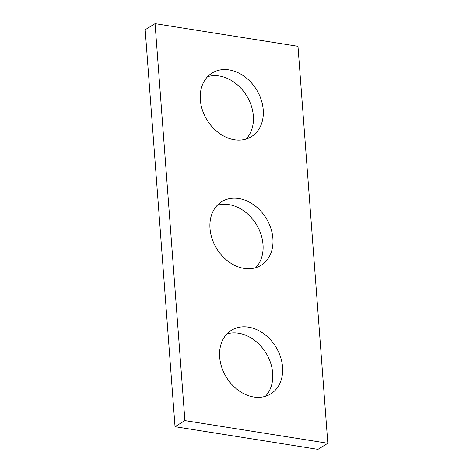 <?xml version="1.0" encoding="UTF-8"?>
<svg xmlns="http://www.w3.org/2000/svg" width="473" height="473" viewBox="0 0 473 473"><rect width="100%" height="100%" fill="white"/><g stroke="black" fill="none" stroke-linecap="round" stroke-linejoin="round"><path stroke-width="0.71" d="M327.819 443.26L297.972 46.313L155.061 23.65L184.908 420.598L327.819 443.26L317.939 449.35L175.028 426.687L184.908 420.598M175.028 426.687L145.181 29.74L155.061 23.65M207.594 76.703A37.397 29.019 -121.7 0 1 246.593 95.7A37.397 29.019 -121.7 0 1 246.061 139.074M226.939 333.926A37.397 29.019 -121.7 0 1 265.932 352.923A37.397 29.019 -121.7 0 1 265.406 396.297M217.267 205.317A37.397 29.019 -121.7 0 1 256.26 224.314A37.397 29.019 -121.7 0 1 255.733 267.683M234.395 139.777A37.397 29.019 -121.7 0 1 202.438 110.197A37.397 29.019 -121.7 0 1 212.141 73.013A37.397 29.019 -121.7 0 1 256.467 89.61A37.397 29.019 -121.7 0 1 251.4 136.673A37.397 29.019 -121.7 0 1 234.395 139.777M253.735 396.995A37.397 29.019 -121.7 0 1 221.778 367.42A37.397 29.019 -121.7 0 1 231.48 330.237A37.397 29.019 -121.7 0 1 275.806 346.833A37.397 29.019 -121.7 0 1 270.739 393.891A37.397 29.019 -121.7 0 1 253.735 396.995M244.068 268.386A37.397 29.019 -121.7 0 1 212.111 238.806A37.397 29.019 -121.7 0 1 221.807 201.628A37.397 29.019 -121.7 0 1 266.139 218.219A37.397 29.019 -121.7 0 1 261.066 265.282A37.397 29.019 -121.7 0 1 244.068 268.386"/></g></svg>
